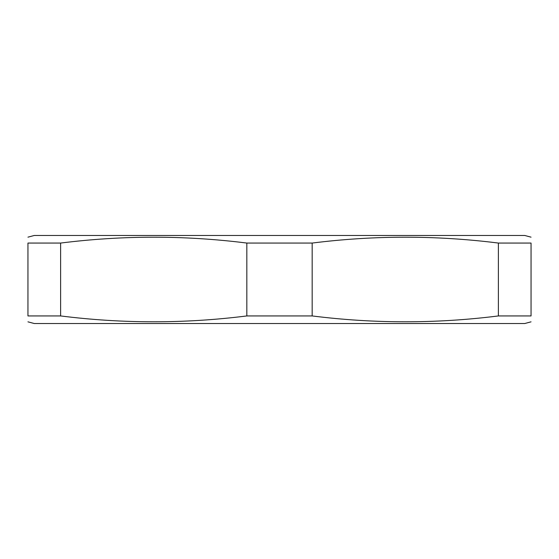 <?xml version="1.0" encoding="UTF-8"?>
<svg xmlns="http://www.w3.org/2000/svg" width="559" height="559" viewBox="0 0 559 559"><rect width="100%" height="100%" fill="white"/><g stroke="black" fill="none" stroke-linecap="round" stroke-linejoin="round"><path stroke-width="0.84" d="M60.624 243.06L27.95 243.06L27.95 315.94C27.95 323.738 27.95 323.738 27.95 315.94L60.624 315.94L60.624 243.06C122.694 235.255 184.756 235.255 246.826 243.06L246.826 315.94C184.756 323.745 122.694 323.745 60.624 315.94M312.174 315.94L312.174 243.06C374.244 235.255 436.306 235.255 498.376 243.06L531.05 243.06C531.05 235.262 531.05 235.262 531.05 243.06L531.05 315.94L498.376 315.94C436.306 323.745 374.244 323.745 312.174 315.94L246.826 315.94M498.376 243.06L498.376 315.94M312.174 243.06L246.826 243.06M531.05 237.163L524.761 235.479L34.239 235.479L27.95 237.163M27.95 243.06C27.95 235.262 27.95 235.262 27.95 243.06M531.05 321.837L524.761 323.521L34.239 323.521L27.95 321.837M531.05 315.94C531.05 323.738 531.05 323.738 531.05 315.94"/></g></svg>
